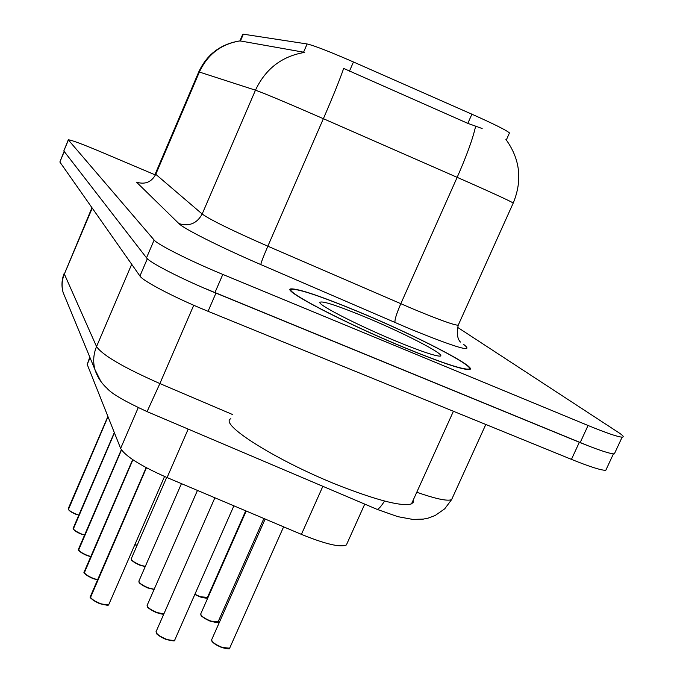 <?xml version="1.0" encoding="UTF-8"?>
<svg xmlns="http://www.w3.org/2000/svg" width="683" height="683" viewBox="0 0 683 683"><rect width="100%" height="100%" fill="white"/><g stroke="black" fill="none" stroke-linecap="round" stroke-linejoin="round"><path stroke-width="1.02" d="M509.253 133.407L509.467 132.937C506.376 130.222 493.852 123.973 471.902 114.198L353.461 61.982C329.428 51.524 313.984 45.513 307.119 43.968L243.336 34.184L242.738 34.312L239.929 40.869L304.712 52.386C281.959 56.177 265.542 68.778 255.468 90.182L199.359 72.039C207.598 54.392 221.138 44.011 239.972 40.912M347.28 542.976L346.401 544.932C340.458 547.664 325.458 544.146 301.416 534.371L167.079 477.571C140.8 465.951 125.322 456.235 120.635 448.424L87.202 364.406L89.789 357.098M357.661 311.371C320.643 296.098 298.428 288.602 291.001 288.892C280.354 289.49 343.899 322.794 405.07 347.92C440.381 362.349 461.674 369.571 468.948 369.571C481.233 369.119 415.665 335.302 357.661 311.371M68.249 139.913L63.809 150.952L146.521 257.841C149.56 262.562 182.617 279.484 214.906 292.657L580.166 442.61C598.496 450.054 609.893 453.819 614.35 453.896L615.067 452.351M482.155 128.532L467.821 123.367L343.669 68.428C339.639 80.022 332.877 96.781 323.375 118.697C287.253 102.945 264.62 93.434 255.468 90.182L202.177 214.01C210.159 219.772 232.049 230.504 267.838 246.204L412.284 308.639C438.315 319.482 453.623 325.014 458.199 325.253L458.549 324.485M154.879 174.754L100.93 151.891C81.678 143.814 70.793 139.793 68.283 139.836L154.136 240.049C157.321 244.446 190.523 261.137 222.812 274.421L588.072 425.492C606.402 433.005 617.748 436.898 622.128 437.154C624.356 437.103 623.144 435.558 618.508 432.51L457.55 327.328M64.142 151.37L59.865 162.008L139.938 276.026C142.849 281.089 175.77 298.232 208.059 311.303L571.449 459.369C589.805 466.762 601.253 470.408 605.795 470.297L606.598 468.572M203.414 287.816L589.907 446.494M146.162 467.624L90.293 596.694L146.264 467.676M90.361 596.993C91.607 599.23 95.005 601.441 100.563 603.61C104.986 605.112 107.752 605.377 108.853 604.404C106.522 604.182 112.618 606.752 100.418 603.823C95.031 601.697 91.744 599.572 90.54 597.403L146.435 467.77M404.797 347.707C439.75 361.999 460.829 369.144 468.034 369.144C480.183 368.692 415.307 335.233 357.875 311.542C321.258 296.422 299.274 289.011 291.923 289.302C281.379 289.891 344.275 322.846 404.797 347.707M230.828 418.722C217.886 424.126 280.568 463.168 343.745 487.397C380.183 501.228 402.774 506.709 411.516 503.849L413.258 502.278L413.283 499.947M364.756 316.844C335.942 305.019 320.95 300.255 319.772 302.552C319.798 305.873 359.984 326.312 396.584 341.372C416.425 349.534 429.966 354.34 437.188 355.792C454.391 359.275 407.964 334.619 364.756 316.844M132.664 459.608L84.103 572.089L132.758 459.668M93.81 578.817L97.464 579.867L93.802 578.817C88.628 576.776 85.477 574.762 84.342 572.755L132.903 459.761M121.326 449.73L78.4 549.388L121.386 449.815M87.706 555.766L90.66 556.671L87.689 555.766C82.72 553.793 79.706 551.89 78.63 550.02L121.489 449.969M114.317 432.552L73.124 528.386L114.36 432.655M73.166 528.796L74.584 530.478L82.054 534.439C77.256 532.544 74.362 530.725 73.337 528.984L114.437 432.843M68.223 508.895L107.94 416.51M68.266 509.287L69.615 510.867L76.812 514.658C72.193 512.822 69.401 511.089 68.428 509.467L108.008 416.69M471.902 114.198L467.821 123.367M353.461 61.982L349.423 71.237M307.119 43.968L303.534 52.258M243.336 34.184L240.399 41.048M90.054 357.73L87.202 364.406M138.222 407.674L120.635 448.424M188.192 429.095L167.079 477.571M322.854 486.313L301.416 534.371M463.706 344.463C474.958 353.205 456.901 347.954 409.535 328.711L260.821 264.586C220.378 247.169 183.565 228.634 178.903 223.589L136.532 182.165C145.052 184.786 151.464 182.173 155.775 174.31L202.177 214.01C196.935 223.52 189.174 226.713 178.903 223.589M513.138 203.261L513.249 203.005C509.518 200.802 494.663 193.929 468.683 182.404L323.375 118.697L267.838 246.204C263.416 256.492 261.077 262.614 260.821 264.586M199.359 72.039L198.736 71.946L155.408 173.593L155.775 174.31L199.359 72.039M475.59 126.329C472.943 138.427 466.805 155.434 457.166 177.332L400.801 303.739C396.388 313.975 394.467 320.25 395.039 322.564M588.072 425.492L580.166 442.61M68.36 140.117L63.809 150.952M154.136 240.049L146.521 257.841M222.812 274.421L214.906 292.657M384.529 501.04C381.302 506.18 378.852 508.963 377.187 509.398L375.932 508.869M59.865 162.008L64.262 151.532M571.449 459.369L579.338 442.285M208.059 311.303L215.948 293.109M139.938 276.026L147.34 258.72M91.957 207.709L64.356 274.037L92.248 208.11M416.767 492.247C435.677 498.855 447.288 501.322 451.591 499.657L452.633 497.369M65.739 298.821L63.109 292.452C61.461 286.203 61.88 280.064 64.356 274.037L96.542 346.58C102.459 355.203 123.572 367.522 159.882 383.556L193.741 305.25M485.809 424.476L451.591 499.657L444.701 508.835L435.156 515.511L428.335 518.073L423.212 519.123L412.686 519.404L397.856 516.664L377.187 509.398L147.067 411.627L159.882 383.556L232.647 414.564M100.862 381.421L94.903 369.486C92.879 361.742 93.426 354.101 96.542 346.58L131.691 264.287M64.219 273.285C61.675 279.569 61.308 285.955 63.109 292.452L94.903 369.486C97.268 376.845 101.306 383.112 107.018 388.268C111.312 393.493 124.665 401.271 147.067 411.627L146.888 411.55M265.158 519.046L211.747 639.536C211.448 641.764 214.949 644.393 222.248 647.433L229.642 648.201L229.838 647.757M228.882 648.594L222.112 647.629C227.994 649.055 230.504 649.243 229.642 648.201L283.607 526.849M222.06 647.612C216.4 645.358 212.976 643.096 211.773 640.808M214.889 497.787L156.202 631.374C155.869 633.67 159.387 636.334 166.737 639.373C170.946 640.799 173.602 641.055 174.694 640.125L174.891 639.681M173.858 640.569L166.609 639.57C172.867 641.081 175.565 641.269 174.694 640.125L233.893 505.821M166.558 639.553C160.889 637.324 157.457 635.053 156.245 632.723M164.543 476.486L109.007 604.045M108.025 604.873L100.435 603.815M246.187 511.021L200.828 613.71C200.606 615.759 203.952 618.226 210.876 621.103L218.227 621.547M217.365 622.281L210.748 621.291C216.767 622.708 219.209 622.922 218.056 621.923L263.886 518.508M210.697 621.274C205.25 619.105 201.972 616.962 200.87 614.845M194.92 594.236L200.375 596.788L207.504 597.335M206.718 597.984L200.247 596.976C206.257 598.402 208.631 598.624 207.359 597.651L245.718 510.824M200.213 596.959L194.834 594.441M84.171 572.363C85.349 574.437 88.602 576.52 93.93 578.612L97.541 579.679M78.46 549.636C79.578 551.565 82.694 553.546 87.817 555.569L90.745 556.483M73.175 528.616C74.234 530.418 77.23 532.296 82.165 534.251L84.504 535.011M68.274 509.108C69.282 510.79 72.167 512.583 76.923 514.47L78.758 515.093M197.464 490.42L147.229 605.129C146.982 607.238 150.345 609.731 157.312 612.608L163.877 613.897M163.843 613.974L157.184 612.805C160.923 614.008 163.135 614.41 163.818 614.034M157.15 612.788C151.686 610.628 148.399 608.476 147.289 606.333M181.447 483.649L138.965 580.943C138.786 582.881 142.013 585.22 148.638 587.952L154.179 589.275M154.11 589.42L148.51 588.148L154.102 589.446M148.476 588.131C143.208 586.04 140.066 583.999 139.033 582.01M166.678 477.408L131.332 558.566C131.204 560.367 134.295 562.561 140.613 565.165L145.308 566.42M145.24 566.583L140.493 565.362L145.231 566.6M140.459 565.345C135.379 563.321 132.357 561.383 131.401 559.531M134.875 544.624L137.155 545.196M137.078 545.375L134.79 544.821L137.07 545.384M509.467 132.937L506.325 139.955M364.748 504.114L346.401 544.932M290.437 290.173L291.001 288.892M460.436 342.055C457.362 338.947 456.62 333.347 458.199 325.253L513.249 203.005C522.563 180.286 520.122 159.096 505.915 139.426M239.024 41.04C220.285 44.293 206.864 54.572 198.762 71.877M622.128 437.154L614.35 453.896M605.795 470.297L613.428 453.862M211.576 639.869L212.012 641.439C213.591 643.403 216.955 645.461 222.095 647.629M156.031 631.698L156.612 633.542C155.57 633.645 163.758 638.955 166.592 639.578M90.31 596.319L90.267 596.857M100.418 603.823C96.798 602.927 88.551 597.13 90.344 597.19M467.838 369.571L468.034 369.144M411.516 503.849L453.41 411.268M200.682 613.991L201.109 615.46C200.068 615.52 207.743 620.548 210.731 621.291M194.826 594.449L200.239 596.976M84.12 571.756L84.077 572.234M93.802 578.817C90.523 578.014 82.353 572.465 84.154 572.55M78.417 549.098L78.374 549.533M87.689 555.766C84.624 554.997 76.65 549.695 78.443 549.824M68.309 508.528L107.897 416.417M147.093 605.403L147.562 607.008C146.435 607.067 154.657 612.284 157.175 612.813M138.854 581.173L139.187 582.497C138.043 582.633 146.504 587.841 148.501 588.148M131.23 558.771L131.529 559.966C130.248 559.983 138.751 565.14 140.485 565.362"/></g></svg>
